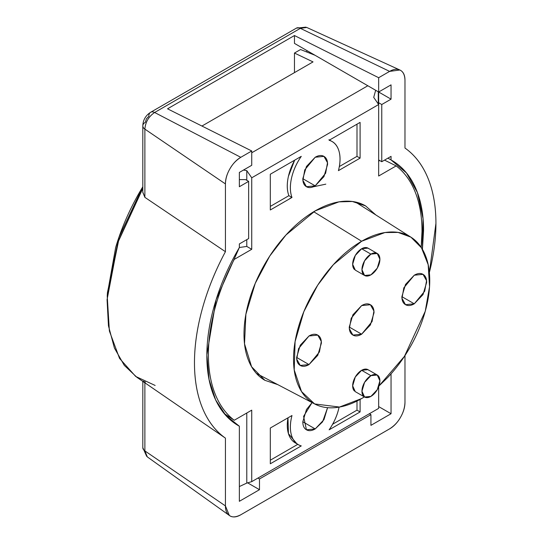 <?xml version="1.0" encoding="UTF-8"?>
<svg xmlns="http://www.w3.org/2000/svg" width="543" height="543" viewBox="0 0 543 543"><rect width="100%" height="100%" fill="white"/><g stroke="black" fill="none" stroke-linecap="round" stroke-linejoin="round"><path stroke-width="0.81" d="M302.818 421.775L315.198 428.922L306.442 429.791L303.585 416.372L312.069 402.601L306.442 409.571L302.818 421.775C302.818 425.726 304.026 428.393 306.442 429.791C308.865 431.19 311.784 430.898 315.198 428.922L323.954 419.678L327.585 407.678L322.576 421.857L315.198 428.922L302.818 421.775M302.818 178.695L315.198 185.842L306.442 186.711L302.906 180.371L304.772 169.85L315.198 157.246L306.442 166.491L302.818 178.695C302.818 182.645 304.026 185.319 306.442 186.711C308.865 188.109 311.784 187.817 315.198 185.842L323.954 176.604L327.585 164.393C327.585 160.45 326.377 157.775 323.954 156.377C321.537 154.986 318.619 155.271 315.198 157.246L323.954 156.377L327.49 162.724L325.63 173.237L315.198 185.842L302.818 178.695M277.806 384.641L264.855 380.29L251.599 366.763L244.52 343.828L245.891 314.261L255.251 283.344L269.735 256.065L285.971 234.99L315.198 210.867C305.757 216.318 296.675 223.648 287.953 232.859C279.231 242.063 271.527 252.454 264.855 264.013C258.176 275.579 253.031 287.444 249.42 299.6C245.803 311.763 243.997 323.289 243.997 334.196C243.997 345.097 245.803 354.538 249.42 362.527C253.031 370.516 258.176 376.435 264.855 380.29L277.853 384.661M224.144 413.508L234.237 420.262L251.735 410.155L251.735 481.648L378.661 408.37L378.661 386.86L378.661 408.37L251.735 481.648L251.735 410.155L234.237 420.262C225.902 413.888 219.508 405.064 215.062 393.79C210.623 382.523 208.397 369.505 208.397 354.749C208.397 339.993 210.623 324.409 215.062 308.003C219.508 291.605 225.902 275.403 234.237 259.398L251.735 249.298L251.735 177.799L378.661 104.521L378.661 176.013L396.166 165.907C404.501 172.287 410.895 181.111 415.334 192.378C419.78 203.652 422.006 216.664 422.006 231.42L421.178 247.316A151.042 87.206 -60 0 0 396.166 165.907L378.661 176.013L378.661 104.521L373.713 97.373L375.675 90.281L373.713 97.373L378.661 104.521L378.661 102.736L381.763 104.521L391.048 99.159L391.048 84.857L378.661 92.011L391.048 99.159L391.048 84.857L378.661 92.011L378.661 77.71L389.616 71.391C393.851 68.941 397.476 68.588 400.476 70.318C403.476 72.056 404.976 75.368 404.976 80.255L404.976 148.035A170.746 98.582 -60 0 1 435.934 223.377A170.746 98.582 -60 0 1 429.37 272.505L435.934 223.377C435.934 206.17 433.266 191.068 427.932 178.084C422.597 165.092 414.94 155.081 404.976 148.035L404.976 80.255C404.8 75.226 403.3 71.914 400.476 70.318L399.858 69.999L389.616 71.391L300.36 28.345L154.619 112.489L240.787 157.314L251.735 150.988L251.735 165.289L239.354 172.436L239.354 186.738L248.64 181.376L248.64 238.574L239.354 243.936L239.354 247.527C228.963 265.289 220.94 283.555 215.306 302.302C209.666 321.056 206.849 338.832 206.849 355.645C206.849 372.45 209.666 386.976 215.306 399.214C220.94 411.458 228.963 420.458 239.354 426.221L239.354 501.311L259.479 489.691L259.479 478.967L370.923 414.628L370.923 425.352L391.048 413.732L391.048 373.855L391.048 413.732L378.661 406.585L391.048 413.732L370.923 425.352L370.923 414.628L369.376 413.732L370.923 414.628L259.479 478.967L257.932 478.078L259.479 478.967L259.479 489.691L247.608 482.842L259.479 489.691L239.354 501.311L239.354 426.221L225.84 415.436L215.639 399.933L209.055 379.476L206.849 354.905L216.128 299.627L239.354 247.527L239.354 243.936L248.64 238.574L248.64 181.376L239.354 186.738L239.354 172.436L251.735 165.289L251.735 150.988L167.536 108.81L294.462 35.533L378.661 77.71L389.616 71.391L300.36 28.345L306.693 27.476M360.09 411.947L360.09 399.41L360.09 411.947L329.133 429.818L360.09 411.947L356.995 410.155L360.09 411.947M339.076 407.128L338.873 408.085C337.155 415.68 333.911 422.922 329.133 429.818A38.485 22.222 -60 0 0 339.076 407.128M329.133 140.264C333.911 141.648 337.155 145.144 338.873 150.757C340.583 156.37 340.434 163.002 338.418 170.651L360.09 158.142L360.09 122.392L329.133 140.264A38.485 22.222 -60 0 1 332.18 141.58A38.485 22.222 -60 0 1 338.418 170.651L360.09 158.142L360.09 122.392L329.133 140.264M270.312 209.971L291.985 197.462C289.969 192.134 289.819 185.679 291.53 178.084C293.247 170.488 296.492 163.246 301.27 156.357L270.312 174.228L270.312 209.971L270.312 174.228L301.27 156.357A38.485 22.222 -60 0 0 291.985 197.462L270.312 209.971M375.837 214.947L365.548 205.878C358.875 202.023 351.172 200.53 342.45 201.392C333.728 202.261 324.646 205.417 315.198 210.867L338.934 201.867L352.346 201.494L365.548 205.878M270.312 428.027L270.312 463.776L301.27 445.905C296.492 444.527 293.247 441.031 291.53 435.418C289.819 429.805 289.969 423.173 291.985 415.517L270.312 428.027L270.312 463.776L301.27 445.905A38.485 22.222 -60 0 1 298.222 444.595A38.485 22.222 -60 0 1 291.985 415.517L270.312 428.027M294.462 53.044L300.544 49.535L315.062 55.284L300.544 49.535L294.462 53.044L313.033 61.902L201.935 126.044L313.033 61.902L294.462 53.044L294.462 72.626L294.462 53.044M378.274 91.781L378.274 103.957L378.274 91.781M378.661 161.719L379.285 160.287L378.661 161.719M422.427 249.325L423.554 230.531C423.554 213.718 420.737 199.2 415.096 186.955C409.456 174.71 401.44 165.71 391.048 159.947L387.933 158.149L391.048 159.947L391.048 156.357L381.763 161.719L381.763 104.521L378.661 102.736L378.661 104.521L251.735 177.799L246.787 170.651L243.481 170.054L246.787 170.651L246.787 180.303L246.787 170.651L251.735 177.799L251.735 249.298L246.787 246.434L239.354 247.506L246.787 246.434L246.787 239.646L246.787 246.434L251.735 249.298L234.237 259.398A151.042 87.206 -60 0 0 234.237 420.262M228.535 416.447L228.535 418.212L228.535 416.447M384.532 160.117L396.166 165.907L384.532 160.117M227.436 415.714L224.395 413.759L227.436 415.714M251.735 481.648L246.787 483.08L239.354 486.562L246.787 483.08L246.787 413.013L246.787 483.08L251.735 481.648M251.735 152.78L367.828 85.753L251.735 152.78M270.312 206.401L288.89 195.677L291.985 197.462L288.89 195.677L270.312 206.401M294.706 160.144A38.485 22.222 120 0 0 288.89 195.677C286.874 190.349 286.724 183.887 288.435 176.299L294.679 160.158M356.995 124.184L356.995 156.357L360.09 158.142L356.995 156.357L339.341 166.545L356.995 156.357L356.995 124.184M287.98 417.832A38.485 22.222 120 0 0 295.127 442.803M297.774 444.35L270.312 460.199L297.774 444.35M287.966 417.839L288.435 433.626L296.749 443.624M332.628 424.226L356.995 410.155L356.995 401.039L356.995 410.155L332.628 424.226M370.923 375.661A12.699 7.33 -60 0 1 378.071 375.62A12.699 7.33 -60 0 1 378.966 385.985A12.699 7.33 -60 0 1 370.923 396.397A12.699 7.33 -60 0 1 363.783 396.431A12.699 7.33 -60 0 1 362.88 386.066A12.699 7.33 -60 0 1 370.923 375.661L361.638 370.299L370.923 375.661L364.577 382.36L361.95 391.211L364.577 397.021L370.923 396.397L377.27 389.691L379.903 380.847L377.27 375.03L370.923 375.661M368.778 370.265A12.699 7.33 120 0 0 361.638 370.299L355.292 376.998L352.658 385.849L355.292 391.659L364.577 397.021M370.923 254.124A12.699 7.33 -60 0 1 378.071 254.083A12.699 7.33 -60 0 1 378.966 264.448A12.699 7.33 -60 0 1 370.923 274.853A12.699 7.33 -60 0 1 363.783 274.894A12.699 7.33 -60 0 1 362.88 264.529A12.699 7.33 -60 0 1 370.923 254.124L361.638 248.762L370.923 254.124L364.577 260.823L361.95 269.667L364.577 275.484L370.923 274.853L377.27 268.154L379.903 259.303L377.27 253.493L370.923 254.124M368.778 248.721A12.699 7.33 120 0 0 361.638 248.762L355.292 255.461L352.658 264.305L355.292 270.122L364.577 275.484M296.627 357.43L309.008 364.577L300.252 365.446L296.716 359.106L298.582 348.586L309.008 335.981L300.252 345.226L296.627 357.43C296.627 361.38 297.835 364.048 300.252 365.446C302.668 366.844 305.587 366.552 309.008 364.577L317.764 355.332L321.395 343.128C321.395 339.185 320.187 336.511 317.764 335.112C315.347 333.714 312.429 334.006 309.008 335.981L317.764 335.112L321.3 341.452L319.433 351.973L309.008 364.577L296.627 357.43M401.881 296.661L414.268 303.808L405.512 304.677L401.976 298.338L403.836 287.817L414.268 275.213L405.512 284.457L401.881 296.661C401.881 300.612 403.089 303.279 405.512 304.677C407.929 306.076 410.847 305.784 414.268 303.808L423.024 294.564L426.649 282.36C426.649 278.41 425.44 275.742 423.024 274.344C420.601 272.946 417.682 273.238 414.268 275.213L423.024 274.344L426.56 280.683L424.694 291.204L414.268 303.808L401.881 296.661M349.258 327.042L361.638 334.196L352.882 335.058L349.346 328.719L351.212 318.198L361.638 305.594L352.882 314.838L349.258 327.042C349.258 330.992 350.466 333.667 352.882 335.058C355.298 336.456 358.217 336.171 361.638 334.196L370.394 324.952L374.018 312.748C374.018 308.797 372.81 306.123 370.394 304.732C367.978 303.333 365.059 303.625 361.638 305.594L370.394 304.732L373.93 311.071L372.064 321.592L361.638 334.196L349.258 327.042M288.672 199.376L291.727 197.313M361.638 241.255L384.926 232.547L398.08 232.418L410.915 237.162L421.483 247.798L428.183 264.719L429.54 286.745L425.244 311.288L404.447 356.344L379.021 385.897L387.702 377.507C396.044 368.697 403.408 358.76 409.795 347.703C416.182 336.64 421.103 325.291 424.558 313.664C428.013 302.03 429.744 291 429.744 280.575C429.744 270.142 428.013 261.108 424.558 253.472C421.103 245.83 416.182 240.169 409.795 236.483C403.408 232.798 396.044 231.366 387.702 232.194C379.353 233.015 370.672 236.035 361.638 241.255L313.718 211.743L361.638 241.255C352.604 246.468 343.916 253.479 335.574 262.283C327.232 271.093 319.868 281.03 313.481 292.093C307.094 303.15 302.173 314.499 298.718 326.126C295.256 337.76 293.532 348.789 293.532 359.215C293.532 369.647 295.256 378.681 298.718 386.317C302.173 393.96 307.094 399.621 313.481 403.306C319.868 406.999 327.232 408.424 335.574 407.603C343.916 406.775 352.604 403.754 361.638 398.542L339.531 407.046L314.628 403.938L301.521 391.557L294.218 369.946L295.087 341.615L303.829 311.696L317.703 285.17L333.375 264.665L361.638 241.255M364.373 396.899L361.638 398.542L364.367 396.899M377.27 253.493L367.984 248.131L361.638 248.762A12.699 7.33 120 0 0 353.595 259.167A12.699 7.33 120 0 0 354.491 269.532M377.27 375.03L367.984 369.668L361.638 370.299A12.699 7.33 120 0 0 353.595 380.704A12.699 7.33 120 0 0 354.491 391.069M325.814 184.152L313.06 186.867M312.15 187.165L311.662 187.328M311.852 187.281L313.121 186.86M306.843 50.547L306.843 52.033L306.843 50.547M209.693 427.334L225.426 438.133L225.426 505.913L144.879 450.914L147.323 456.901L229.927 515.85C232.479 517.52 236.096 517.167 240.787 514.784L389.616 428.861C394.286 425.841 397.904 422.02 400.469 417.397C403.3 412.524 404.8 407.474 404.976 402.248L404.976 355.55L404.976 402.248C404.976 407.141 403.476 412.191 400.469 417.397C397.469 422.59 393.851 426.411 389.616 428.861L240.787 514.784C236.551 517.228 232.927 517.588 229.927 515.85C226.926 514.119 225.426 510.807 225.426 505.913L225.426 438.133C215.456 431.088 207.806 421.076 202.471 408.085C197.136 395.1 194.469 379.998 194.469 362.792C194.469 345.579 197.136 327.402 202.471 308.254C207.806 289.1 215.456 270.251 225.426 251.701L225.426 183.921C225.426 179.027 226.926 173.977 229.933 168.778C232.933 163.579 236.551 159.757 240.787 157.314L251.735 150.988L167.536 108.81L294.462 35.533L294.462 43.392L378.661 92.011L378.661 77.71L294.462 35.533L294.462 43.392L391.048 99.159L381.763 104.521L381.763 161.719L391.048 156.357L391.048 159.947L406.476 172.973L417.418 192.561L423.031 218.598L422.413 249.298M305.899 27.15L296.397 28.134L150.649 112.279A8.756 5.057 60 0 1 154.619 112.489A8.756 5.057 -120 0 0 150.642 112.279A8.756 5.057 60 0 0 148.836 116.283L146.393 118.869L145.375 122.29A8.756 5.057 180 0 0 142.809 125.854A8.756 5.057 0 0 0 144.879 129.132L225.426 183.921L225.426 251.701L144.879 197.347L144.879 129.132L225.426 183.921C225.589 178.688 227.089 173.638 229.933 168.778C232.485 164.142 236.103 160.321 240.787 157.314L154.619 112.489C148.639 116.609 145.395 122.155 144.879 129.132A8.756 5.057 180 0 1 142.809 125.854M229.336 515.47L225.426 505.913L144.879 450.914L144.879 382.7M155.149 385.455L135.662 376.435L119.521 358.373L109.381 331.006L107.229 296.118L118.707 240.169L142.809 188.455L118.089 242.015L107.066 299.682L108.457 325.834L114.424 348.049L124.272 365.337L136.972 377.365L209.747 427.368M225.426 438.133A170.746 98.582 -60 0 1 225.426 251.701M150.649 112.279C145.66 115.455 143.047 119.983 142.809 125.861L142.809 192.392L144.879 197.347L142.809 192.12M107.351 294.001L115.652 247.52C121.306 228.488 129.356 209.924 139.809 191.822L142.809 186.751L118.856 237.535L107.426 292.697L107.229 296.118M237.82 425.339L239.354 426.221M239.354 179.59L245.545 179.59L248.64 181.376L245.545 179.59L239.354 179.59M378.661 159.927L381.763 161.719L378.661 159.927M378.661 102.736L378.661 92.011L378.661 102.736M399.858 69.999L306.68 27.421L300.36 28.345A8.756 5.057 -120 0 0 296.39 28.134A8.756 5.057 60 0 1 300.36 28.345L154.619 112.489C148.721 116.494 145.47 122.039 144.879 129.132L144.879 197.347M142.823 381.166L142.809 447.649A8.756 5.057 0 0 0 144.879 450.914L144.879 382.801M142.863 381.084L145.375 382.096M144.879 450.914A8.756 5.057 180 0 1 142.809 447.636L146.671 456.337M332.044 141.499L328.949 139.714M297.55 444.201L295.263 442.878M410.746 237.053L355.407 202.016M314.445 403.843L256.439 373.441"/></g></svg>
